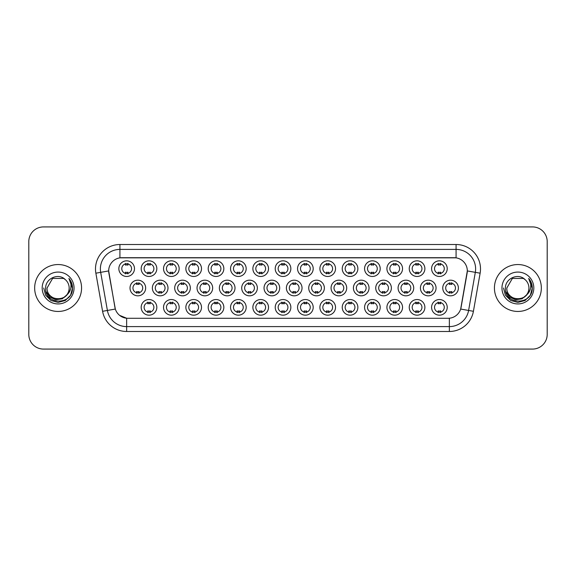 <?xml version="1.0" encoding="UTF-8"?>
<svg xmlns="http://www.w3.org/2000/svg" width="576" height="576" viewBox="0 0 576 576"><rect width="100%" height="100%" fill="white"/><g stroke="black" fill="none" stroke-linecap="round" stroke-linejoin="round"><path stroke-width="0.86" d="M357.869 307.346A7.819 7.819 0 0 1 350.05 315.166A7.819 7.819 0 0 1 342.238 307.346A7.819 7.819 0 0 1 350.05 299.534A7.819 7.819 0 0 1 357.869 307.346M345.168 307.346A4.889 4.889 0 0 0 350.05 312.235A4.889 4.889 0 0 0 354.938 307.346A4.889 4.889 0 0 0 350.05 302.465A4.889 4.889 0 0 0 345.168 307.346M380.21 307.346A7.819 7.819 0 0 1 372.391 315.166A7.819 7.819 0 0 1 364.572 307.346A7.819 7.819 0 0 1 372.391 299.534A7.819 7.819 0 0 1 380.21 307.346M367.502 307.346A4.889 4.889 0 0 0 372.391 312.235A4.889 4.889 0 0 0 377.273 307.346A4.889 4.889 0 0 0 372.391 302.465A4.889 4.889 0 0 0 367.502 307.346M402.545 307.346A7.819 7.819 0 0 1 394.726 315.166A7.819 7.819 0 0 1 386.914 307.346A7.819 7.819 0 0 1 394.726 299.534A7.819 7.819 0 0 1 402.545 307.346M389.844 307.346A4.889 4.889 0 0 0 394.726 312.235A4.889 4.889 0 0 0 399.614 307.346A4.889 4.889 0 0 0 394.726 302.465A4.889 4.889 0 0 0 389.844 307.346M335.527 307.346A7.819 7.819 0 0 1 327.715 315.166A7.819 7.819 0 0 1 319.896 307.346A7.819 7.819 0 0 1 327.715 299.534A7.819 7.819 0 0 1 335.527 307.346M322.826 307.346A4.889 4.889 0 0 0 327.715 312.235A4.889 4.889 0 0 0 332.597 307.346A4.889 4.889 0 0 0 327.715 302.465A4.889 4.889 0 0 0 322.826 307.346M313.193 307.346A7.819 7.819 0 0 1 305.374 315.166A7.819 7.819 0 0 1 297.554 307.346A7.819 7.819 0 0 1 305.374 299.534A7.819 7.819 0 0 1 313.193 307.346M300.492 307.346A4.889 4.889 0 0 0 305.374 312.235A4.889 4.889 0 0 0 310.262 307.346A4.889 4.889 0 0 0 305.374 302.465A4.889 4.889 0 0 0 300.492 307.346M424.886 307.346A7.819 7.819 0 0 1 417.067 315.166A7.819 7.819 0 0 1 409.248 307.346A7.819 7.819 0 0 1 417.067 299.534A7.819 7.819 0 0 1 424.886 307.346M412.178 307.346A4.889 4.889 0 0 0 417.067 312.235A4.889 4.889 0 0 0 421.956 307.346A4.889 4.889 0 0 0 417.067 302.465A4.889 4.889 0 0 0 412.178 307.346M290.851 307.346A7.819 7.819 0 0 1 283.039 315.166A7.819 7.819 0 0 1 275.22 307.346A7.819 7.819 0 0 1 283.039 299.534A7.819 7.819 0 0 1 290.851 307.346M278.15 307.346A4.889 4.889 0 0 0 283.039 312.235A4.889 4.889 0 0 0 287.921 307.346A4.889 4.889 0 0 0 283.039 302.465A4.889 4.889 0 0 0 278.15 307.346M268.517 307.346A7.819 7.819 0 0 1 260.698 315.166A7.819 7.819 0 0 1 252.878 307.346A7.819 7.819 0 0 1 260.698 299.534A7.819 7.819 0 0 1 268.517 307.346M255.809 307.346A4.889 4.889 0 0 0 260.698 312.235A4.889 4.889 0 0 0 265.586 307.346A4.889 4.889 0 0 0 260.698 302.465A4.889 4.889 0 0 0 255.809 307.346M246.175 307.346A7.819 7.819 0 0 1 238.356 315.166A7.819 7.819 0 0 1 230.544 307.346A7.819 7.819 0 0 1 238.356 299.534A7.819 7.819 0 0 1 246.175 307.346M233.474 307.346A4.889 4.889 0 0 0 238.356 312.235A4.889 4.889 0 0 0 243.245 307.346A4.889 4.889 0 0 0 238.356 302.465A4.889 4.889 0 0 0 233.474 307.346M223.841 307.346A7.819 7.819 0 0 1 216.022 315.166A7.819 7.819 0 0 1 208.202 307.346A7.819 7.819 0 0 1 216.022 299.534A7.819 7.819 0 0 1 223.841 307.346M211.133 307.346A4.889 4.889 0 0 0 216.022 312.235A4.889 4.889 0 0 0 220.903 307.346A4.889 4.889 0 0 0 216.022 302.465A4.889 4.889 0 0 0 211.133 307.346M201.499 307.346A7.819 7.819 0 0 1 193.68 315.166A7.819 7.819 0 0 1 185.861 307.346A7.819 7.819 0 0 1 193.68 299.534A7.819 7.819 0 0 1 201.499 307.346M188.798 307.346A4.889 4.889 0 0 0 193.68 312.235A4.889 4.889 0 0 0 198.569 307.346A4.889 4.889 0 0 0 193.68 302.465A4.889 4.889 0 0 0 188.798 307.346M179.158 307.346A7.819 7.819 0 0 1 171.346 315.166A7.819 7.819 0 0 1 163.526 307.346A7.819 7.819 0 0 1 171.346 299.534A7.819 7.819 0 0 1 179.158 307.346M166.457 307.346A4.889 4.889 0 0 0 171.346 312.235A4.889 4.889 0 0 0 176.227 307.346A4.889 4.889 0 0 0 171.346 302.465A4.889 4.889 0 0 0 166.457 307.346M156.823 307.346A7.819 7.819 0 0 1 149.004 315.166A7.819 7.819 0 0 1 141.185 307.346A7.819 7.819 0 0 1 149.004 299.534A7.819 7.819 0 0 1 156.823 307.346M144.115 307.346A4.889 4.889 0 0 0 149.004 312.235A4.889 4.889 0 0 0 153.893 307.346A4.889 4.889 0 0 0 149.004 302.465A4.889 4.889 0 0 0 144.115 307.346M447.221 307.346A7.819 7.819 0 0 1 439.409 315.166A7.819 7.819 0 0 1 431.59 307.346A7.819 7.819 0 0 1 439.409 299.534A7.819 7.819 0 0 1 447.221 307.346M434.52 307.346A4.889 4.889 0 0 0 439.409 312.235A4.889 4.889 0 0 0 444.29 307.346A4.889 4.889 0 0 0 439.409 302.465A4.889 4.889 0 0 0 434.52 307.346M391.378 288A7.819 7.819 0 0 1 383.558 295.819A7.819 7.819 0 0 1 375.739 288A7.819 7.819 0 0 1 383.558 280.181A7.819 7.819 0 0 1 391.378 288M378.677 288A4.889 4.889 0 0 0 383.558 292.889A4.889 4.889 0 0 0 388.447 288A4.889 4.889 0 0 0 383.558 283.111A4.889 4.889 0 0 0 378.677 288M324.36 288A7.819 7.819 0 0 1 316.541 295.819A7.819 7.819 0 0 1 308.729 288A7.819 7.819 0 0 1 316.541 280.181A7.819 7.819 0 0 1 324.36 288M311.659 288A4.889 4.889 0 0 0 316.541 292.889A4.889 4.889 0 0 0 321.43 288A4.889 4.889 0 0 0 316.541 283.111A4.889 4.889 0 0 0 311.659 288M369.036 288A7.819 7.819 0 0 1 361.224 295.819A7.819 7.819 0 0 1 353.405 288A7.819 7.819 0 0 1 361.224 280.181A7.819 7.819 0 0 1 369.036 288M356.335 288A4.889 4.889 0 0 0 361.224 292.889A4.889 4.889 0 0 0 366.106 288A4.889 4.889 0 0 0 361.224 283.111A4.889 4.889 0 0 0 356.335 288M302.026 288A7.819 7.819 0 0 1 294.206 295.819A7.819 7.819 0 0 1 286.387 288A7.819 7.819 0 0 1 294.206 280.181A7.819 7.819 0 0 1 302.026 288M289.318 288A4.889 4.889 0 0 0 294.206 292.889A4.889 4.889 0 0 0 299.088 288A4.889 4.889 0 0 0 294.206 283.111A4.889 4.889 0 0 0 289.318 288M413.719 288A7.819 7.819 0 0 1 405.9 295.819A7.819 7.819 0 0 1 398.081 288A7.819 7.819 0 0 1 405.9 280.181A7.819 7.819 0 0 1 413.719 288M401.011 288A4.889 4.889 0 0 0 405.9 292.889A4.889 4.889 0 0 0 410.782 288A4.889 4.889 0 0 0 405.9 283.111A4.889 4.889 0 0 0 401.011 288M436.054 288A7.819 7.819 0 0 1 428.234 295.819A7.819 7.819 0 0 1 420.422 288A7.819 7.819 0 0 1 428.234 280.181A7.819 7.819 0 0 1 436.054 288M423.353 288A4.889 4.889 0 0 0 428.234 292.889A4.889 4.889 0 0 0 433.123 288A4.889 4.889 0 0 0 428.234 283.111A4.889 4.889 0 0 0 423.353 288M346.702 288A7.819 7.819 0 0 1 338.882 295.819A7.819 7.819 0 0 1 331.063 288A7.819 7.819 0 0 1 338.882 280.181A7.819 7.819 0 0 1 346.702 288M333.994 288A4.889 4.889 0 0 0 338.882 292.889A4.889 4.889 0 0 0 343.771 288A4.889 4.889 0 0 0 338.882 283.111A4.889 4.889 0 0 0 333.994 288M279.684 288A7.819 7.819 0 0 1 271.865 295.819A7.819 7.819 0 0 1 264.046 288A7.819 7.819 0 0 1 271.865 280.181A7.819 7.819 0 0 1 279.684 288M266.983 288A4.889 4.889 0 0 0 271.865 292.889A4.889 4.889 0 0 0 276.754 288A4.889 4.889 0 0 0 271.865 283.111A4.889 4.889 0 0 0 266.983 288M257.342 288A7.819 7.819 0 0 1 249.53 295.819A7.819 7.819 0 0 1 241.711 288A7.819 7.819 0 0 1 249.53 280.181A7.819 7.819 0 0 1 257.342 288M244.642 288A4.889 4.889 0 0 0 249.53 292.889A4.889 4.889 0 0 0 254.412 288A4.889 4.889 0 0 0 249.53 283.111A4.889 4.889 0 0 0 244.642 288M235.008 288A7.819 7.819 0 0 1 227.189 295.819A7.819 7.819 0 0 1 219.37 288A7.819 7.819 0 0 1 227.189 280.181A7.819 7.819 0 0 1 235.008 288M222.3 288A4.889 4.889 0 0 0 227.189 292.889A4.889 4.889 0 0 0 232.078 288A4.889 4.889 0 0 0 227.189 283.111A4.889 4.889 0 0 0 222.3 288M212.666 288A7.819 7.819 0 0 1 204.847 295.819A7.819 7.819 0 0 1 197.035 288A7.819 7.819 0 0 1 204.847 280.181A7.819 7.819 0 0 1 212.666 288M199.966 288A4.889 4.889 0 0 0 204.847 292.889A4.889 4.889 0 0 0 209.736 288A4.889 4.889 0 0 0 204.847 283.111A4.889 4.889 0 0 0 199.966 288M190.332 288A7.819 7.819 0 0 1 182.513 295.819A7.819 7.819 0 0 1 174.694 288A7.819 7.819 0 0 1 182.513 280.181A7.819 7.819 0 0 1 190.332 288M177.624 288A4.889 4.889 0 0 0 182.513 292.889A4.889 4.889 0 0 0 187.402 288A4.889 4.889 0 0 0 182.513 283.111A4.889 4.889 0 0 0 177.624 288M167.99 288A7.819 7.819 0 0 1 160.171 295.819A7.819 7.819 0 0 1 152.359 288A7.819 7.819 0 0 1 160.171 280.181A7.819 7.819 0 0 1 167.99 288M155.29 288A4.889 4.889 0 0 0 160.171 292.889A4.889 4.889 0 0 0 165.06 288A4.889 4.889 0 0 0 160.171 283.111A4.889 4.889 0 0 0 155.29 288M145.656 288A7.819 7.819 0 0 1 137.837 295.819A7.819 7.819 0 0 1 130.018 288A7.819 7.819 0 0 1 137.837 280.181A7.819 7.819 0 0 1 145.656 288M132.948 288A4.889 4.889 0 0 0 137.837 292.889A4.889 4.889 0 0 0 142.718 288A4.889 4.889 0 0 0 137.837 283.111A4.889 4.889 0 0 0 132.948 288M458.395 288A7.819 7.819 0 0 1 450.576 295.819A7.819 7.819 0 0 1 442.757 288A7.819 7.819 0 0 1 450.576 280.181A7.819 7.819 0 0 1 458.395 288M445.687 288A4.889 4.889 0 0 0 450.576 292.889A4.889 4.889 0 0 0 455.465 288A4.889 4.889 0 0 0 450.576 283.111A4.889 4.889 0 0 0 445.687 288M424.886 268.654A7.819 7.819 0 0 1 417.067 276.466A7.819 7.819 0 0 1 409.248 268.654A7.819 7.819 0 0 1 417.067 260.834A7.819 7.819 0 0 1 424.886 268.654M412.178 268.654A4.889 4.889 0 0 0 417.067 273.535A4.889 4.889 0 0 0 421.956 268.654A4.889 4.889 0 0 0 417.067 263.765A4.889 4.889 0 0 0 412.178 268.654M402.545 268.654A7.819 7.819 0 0 1 394.726 276.466A7.819 7.819 0 0 1 386.914 268.654A7.819 7.819 0 0 1 394.726 260.834A7.819 7.819 0 0 1 402.545 268.654M389.844 268.654A4.889 4.889 0 0 0 394.726 273.535A4.889 4.889 0 0 0 399.614 268.654A4.889 4.889 0 0 0 394.726 263.765A4.889 4.889 0 0 0 389.844 268.654M380.21 268.654A7.819 7.819 0 0 1 372.391 276.466A7.819 7.819 0 0 1 364.572 268.654A7.819 7.819 0 0 1 372.391 260.834A7.819 7.819 0 0 1 380.21 268.654M367.502 268.654A4.889 4.889 0 0 0 372.391 273.535A4.889 4.889 0 0 0 377.273 268.654A4.889 4.889 0 0 0 372.391 263.765A4.889 4.889 0 0 0 367.502 268.654M357.869 268.654A7.819 7.819 0 0 1 350.05 276.466A7.819 7.819 0 0 1 342.238 268.654A7.819 7.819 0 0 1 350.05 260.834A7.819 7.819 0 0 1 357.869 268.654M345.168 268.654A4.889 4.889 0 0 0 350.05 273.535A4.889 4.889 0 0 0 354.938 268.654A4.889 4.889 0 0 0 350.05 263.765A4.889 4.889 0 0 0 345.168 268.654M335.527 268.654A7.819 7.819 0 0 1 327.715 276.466A7.819 7.819 0 0 1 319.896 268.654A7.819 7.819 0 0 1 327.715 260.834A7.819 7.819 0 0 1 335.527 268.654M322.826 268.654A4.889 4.889 0 0 0 327.715 273.535A4.889 4.889 0 0 0 332.597 268.654A4.889 4.889 0 0 0 327.715 263.765A4.889 4.889 0 0 0 322.826 268.654M313.193 268.654A7.819 7.819 0 0 1 305.374 276.466A7.819 7.819 0 0 1 297.554 268.654A7.819 7.819 0 0 1 305.374 260.834A7.819 7.819 0 0 1 313.193 268.654M300.492 268.654A4.889 4.889 0 0 0 305.374 273.535A4.889 4.889 0 0 0 310.262 268.654A4.889 4.889 0 0 0 305.374 263.765A4.889 4.889 0 0 0 300.492 268.654M290.851 268.654A7.819 7.819 0 0 1 283.039 276.466A7.819 7.819 0 0 1 275.22 268.654A7.819 7.819 0 0 1 283.039 260.834A7.819 7.819 0 0 1 290.851 268.654M278.15 268.654A4.889 4.889 0 0 0 283.039 273.535A4.889 4.889 0 0 0 287.921 268.654A4.889 4.889 0 0 0 283.039 263.765A4.889 4.889 0 0 0 278.15 268.654M268.517 268.654A7.819 7.819 0 0 1 260.698 276.466A7.819 7.819 0 0 1 252.878 268.654A7.819 7.819 0 0 1 260.698 260.834A7.819 7.819 0 0 1 268.517 268.654M255.809 268.654A4.889 4.889 0 0 0 260.698 273.535A4.889 4.889 0 0 0 265.586 268.654A4.889 4.889 0 0 0 260.698 263.765A4.889 4.889 0 0 0 255.809 268.654M246.175 268.654A7.819 7.819 0 0 1 238.356 276.466A7.819 7.819 0 0 1 230.544 268.654A7.819 7.819 0 0 1 238.356 260.834A7.819 7.819 0 0 1 246.175 268.654M233.474 268.654A4.889 4.889 0 0 0 238.356 273.535A4.889 4.889 0 0 0 243.245 268.654A4.889 4.889 0 0 0 238.356 263.765A4.889 4.889 0 0 0 233.474 268.654M223.841 268.654A7.819 7.819 0 0 1 216.022 276.466A7.819 7.819 0 0 1 208.202 268.654A7.819 7.819 0 0 1 216.022 260.834A7.819 7.819 0 0 1 223.841 268.654M211.133 268.654A4.889 4.889 0 0 0 216.022 273.535A4.889 4.889 0 0 0 220.903 268.654A4.889 4.889 0 0 0 216.022 263.765A4.889 4.889 0 0 0 211.133 268.654M201.499 268.654A7.819 7.819 0 0 1 193.68 276.466A7.819 7.819 0 0 1 185.861 268.654A7.819 7.819 0 0 1 193.68 260.834A7.819 7.819 0 0 1 201.499 268.654M188.798 268.654A4.889 4.889 0 0 0 193.68 273.535A4.889 4.889 0 0 0 198.569 268.654A4.889 4.889 0 0 0 193.68 263.765A4.889 4.889 0 0 0 188.798 268.654M179.158 268.654A7.819 7.819 0 0 1 171.346 276.466A7.819 7.819 0 0 1 163.526 268.654A7.819 7.819 0 0 1 171.346 260.834A7.819 7.819 0 0 1 179.158 268.654M166.457 268.654A4.889 4.889 0 0 0 171.346 273.535A4.889 4.889 0 0 0 176.227 268.654A4.889 4.889 0 0 0 171.346 263.765A4.889 4.889 0 0 0 166.457 268.654M156.823 268.654A7.819 7.819 0 0 1 149.004 276.466A7.819 7.819 0 0 1 141.185 268.654A7.819 7.819 0 0 1 149.004 260.834A7.819 7.819 0 0 1 156.823 268.654M144.115 268.654A4.889 4.889 0 0 0 149.004 273.535A4.889 4.889 0 0 0 153.893 268.654A4.889 4.889 0 0 0 149.004 263.765A4.889 4.889 0 0 0 144.115 268.654M134.482 268.654A7.819 7.819 0 0 1 126.662 276.466A7.819 7.819 0 0 1 118.85 268.654A7.819 7.819 0 0 1 126.662 260.834A7.819 7.819 0 0 1 134.482 268.654M121.781 268.654A4.889 4.889 0 0 0 126.662 273.535A4.889 4.889 0 0 0 131.551 268.654A4.889 4.889 0 0 0 126.662 263.765A4.889 4.889 0 0 0 121.781 268.654M447.221 268.654A7.819 7.819 0 0 1 439.409 276.466A7.819 7.819 0 0 1 431.59 268.654A7.819 7.819 0 0 1 439.409 260.834A7.819 7.819 0 0 1 447.221 268.654M434.52 268.654A4.889 4.889 0 0 0 439.409 273.535A4.889 4.889 0 0 0 444.29 268.654A4.889 4.889 0 0 0 439.409 263.765A4.889 4.889 0 0 0 434.52 268.654M102.586 311.299L95.868 273.19A24.43 24.43 0 0 1 119.923 244.512L456.077 244.512A24.43 24.43 0 0 1 480.132 273.19L473.414 311.299A24.43 24.43 0 0 1 449.359 331.488L126.641 331.488A24.43 24.43 0 0 1 102.586 311.299L115.322 309.053L108.886 273.19A13.19 13.19 0 0 1 121.874 257.71L454.126 257.71A13.19 13.19 0 0 1 467.114 273.19L461.081 307.39A13.19 13.19 0 0 1 448.092 318.29L127.908 318.29A13.19 13.19 0 0 1 114.919 307.39L108.684 270.929L100.678 272.34A19.541 19.541 0 0 1 119.923 249.401L456.077 249.401A19.541 19.541 0 0 1 475.322 272.34L468.605 310.45A19.541 19.541 0 0 1 449.359 326.599L126.641 326.599A19.541 19.541 0 0 1 107.395 310.45L100.678 272.34A19.541 19.541 0 0 1 100.382 268.942M34.661 288A23.45 23.45 0 0 0 58.118 311.45A23.45 23.45 0 0 0 81.569 288A23.45 23.45 0 0 0 58.118 264.55A23.45 23.45 0 0 0 34.661 288A23.45 23.45 0 0 0 58.118 311.45A23.45 23.45 0 0 0 81.569 288A23.45 23.45 0 0 0 58.118 264.55A23.45 23.45 0 0 0 34.661 288M494.431 288A23.45 23.45 0 0 0 517.882 311.45A23.45 23.45 0 0 0 541.339 288A23.45 23.45 0 0 0 517.882 264.55A23.45 23.45 0 0 0 494.431 288A23.45 23.45 0 0 0 517.882 311.45A23.45 23.45 0 0 0 541.339 288A23.45 23.45 0 0 0 517.882 264.55A23.45 23.45 0 0 0 494.431 288M119.923 244.512L119.923 257.854L456.077 257.854L456.077 244.512M108.684 270.9L108.828 268.942M448.092 318.29L127.908 318.29M126.641 331.488L126.641 318.233L119.599 315.353M475.322 272.34L467.316 270.929L460.678 309.053L468.605 310.45L475.322 272.34L480.132 273.19M461.081 307.39L461.002 307.807M114.998 307.807L114.919 307.39M547.2 241.582A14.659 14.659 0 0 0 532.541 226.922L43.459 226.922A14.659 14.659 0 0 0 28.8 241.582L28.8 334.418A14.659 14.659 0 0 0 43.459 349.078L532.541 349.078A14.659 14.659 0 0 0 547.2 334.418L547.2 241.582L547.2 334.418M28.8 241.582L28.8 334.418M532.541 226.922L43.459 226.922M43.459 349.078L532.541 349.078M440.626 263.419L440.626 265.111A3.751 3.751 0 0 0 438.185 265.111L438.185 263.419M438.185 273.888L438.185 272.196A3.751 3.751 0 0 0 440.626 272.196L440.626 273.888M449.352 293.234L449.352 291.542A3.751 3.751 0 0 0 451.8 291.542L451.8 293.234M451.8 282.766L451.8 284.458A3.751 3.751 0 0 0 449.352 284.458L449.352 282.766M438.185 312.581L438.185 310.889A3.751 3.751 0 0 0 440.626 310.889L440.626 312.581M440.626 302.112L440.626 303.804A3.751 3.751 0 0 0 438.185 303.804L438.185 302.112M418.291 263.419L418.291 265.111A3.751 3.751 0 0 0 415.843 265.111L415.843 263.419M415.843 273.888L415.843 272.196A3.751 3.751 0 0 0 418.291 272.196L418.291 273.888M395.95 263.419L395.95 265.111A3.751 3.751 0 0 0 393.509 265.111L393.509 263.419M393.509 273.888L393.509 272.196A3.751 3.751 0 0 0 395.95 272.196L395.95 273.888M373.615 263.419L373.615 265.111A3.751 3.751 0 0 0 371.167 265.111L371.167 263.419M371.167 273.888L371.167 272.196A3.751 3.751 0 0 0 373.615 272.196L373.615 273.888M351.274 263.419L351.274 265.111A3.751 3.751 0 0 0 348.833 265.111L348.833 263.419M348.833 273.888L348.833 272.196A3.751 3.751 0 0 0 351.274 272.196L351.274 273.888M427.018 293.234L427.018 291.542A3.751 3.751 0 0 0 429.458 291.542L429.458 293.234M429.458 282.766L429.458 284.458A3.751 3.751 0 0 0 427.018 284.458L427.018 282.766M404.676 293.234L404.676 291.542A3.751 3.751 0 0 0 407.117 291.542L407.117 293.234M407.117 282.766L407.117 284.458A3.751 3.751 0 0 0 404.676 284.458L404.676 282.766M382.342 293.234L382.342 291.542A3.751 3.751 0 0 0 384.782 291.542L384.782 293.234M384.782 282.766L384.782 284.458A3.751 3.751 0 0 0 382.342 284.458L382.342 282.766M69.163 288C69.84 302.249 46.397 302.249 47.074 288L52.596 278.431L63.641 278.431L65.354 279.655C58.572 272.549 45.526 278.402 45.648 288C44.402 305.05 72.05 305.496 72.497 288.828L72.518 288C72.475 284.378 71.273 281.196 68.904 278.453C70.704 281.412 71.338 284.594 70.805 288C70.294 290.894 68.882 293.263 66.578 295.099A11.045 11.045 0 0 0 69.163 288C69.84 302.249 46.397 302.249 47.074 288C46.397 302.249 69.84 302.249 69.163 288A11.045 11.045 0 0 0 65.354 279.655M66.578 295.099C60.718 303.019 46.498 297.95 47.074 288M67.284 294.502L62.294 298.822L55.764 299.729L49.745 297.007L45.986 291.586M42.185 288A15.934 15.934 0 0 0 58.118 303.934A15.934 15.934 0 0 0 74.045 288A15.934 15.934 0 0 0 58.118 272.066A15.934 15.934 0 0 0 42.185 288M68.904 278.453L72.511 288.418L71.842 283.637L72.511 288.418L71.842 283.637L72.511 288.418L69.012 278.575L72.511 288.418L69.012 278.575L72.518 288L70.589 295.2L65.318 300.478L58.118 302.407L50.911 300.478L45.641 295.2L43.711 288M69.012 278.575L72.511 288.425M528.926 288C529.603 302.249 506.16 302.249 506.837 288L512.359 278.431L523.404 278.431L525.118 279.655C518.342 272.549 505.289 278.402 505.411 288C504.173 305.05 531.821 305.496 532.267 288.828L532.289 288C532.246 284.378 531.043 281.196 528.674 278.453C530.474 281.412 531.108 284.594 530.575 288C530.064 290.894 528.653 293.263 526.349 295.099A11.045 11.045 0 0 0 528.926 288C529.603 302.249 506.16 302.249 506.837 288C506.16 302.249 529.603 302.249 528.926 288A11.045 11.045 0 0 0 525.118 279.655M526.349 295.099C520.488 303.019 506.261 297.95 506.837 288M527.054 294.502L522.065 298.822L515.527 299.729L509.515 297.007L505.757 291.586M501.955 288A15.934 15.934 0 0 0 517.882 303.934A15.934 15.934 0 0 0 533.815 288A15.934 15.934 0 0 0 517.882 272.066A15.934 15.934 0 0 0 501.955 288M528.674 278.453L532.282 288.418L531.612 283.637L532.289 288M503.482 288L505.411 295.2L510.682 300.478L517.882 302.407L525.089 300.478L530.359 295.2L532.289 288L528.782 278.575L532.282 288.418L528.883 278.705M528.782 278.575L532.282 288.425M360 293.234L360 291.542A3.751 3.751 0 0 0 362.441 291.542L362.441 293.234M362.441 282.766L362.441 284.458A3.751 3.751 0 0 0 360 284.458L360 282.766M415.843 312.581L415.843 310.889A3.751 3.751 0 0 0 418.291 310.889L418.291 312.581M418.291 302.112L418.291 303.804A3.751 3.751 0 0 0 415.843 303.804L415.843 302.112M393.509 312.581L393.509 310.889A3.751 3.751 0 0 0 395.95 310.889L395.95 312.581M395.95 302.112L395.95 303.804A3.751 3.751 0 0 0 393.509 303.804L393.509 302.112M371.167 312.581L371.167 310.889A3.751 3.751 0 0 0 373.615 310.889L373.615 312.581M373.615 302.112L373.615 303.804A3.751 3.751 0 0 0 371.167 303.804L371.167 302.112M348.833 312.581L348.833 310.889A3.751 3.751 0 0 0 351.274 310.889L351.274 312.581M351.274 302.112L351.274 303.804A3.751 3.751 0 0 0 348.833 303.804L348.833 302.112M328.932 263.419L328.932 265.111A3.751 3.751 0 0 0 326.491 265.111L326.491 263.419M326.491 273.888L326.491 272.196A3.751 3.751 0 0 0 328.932 272.196L328.932 273.888M306.598 263.419L306.598 265.111A3.751 3.751 0 0 0 304.15 265.111L304.15 263.419M304.15 273.888L304.15 272.196A3.751 3.751 0 0 0 306.598 272.196L306.598 273.888M284.256 263.419L284.256 265.111A3.751 3.751 0 0 0 281.815 265.111L281.815 263.419M281.815 273.888L281.815 272.196A3.751 3.751 0 0 0 284.256 272.196L284.256 273.888M261.922 263.419L261.922 265.111A3.751 3.751 0 0 0 259.474 265.111L259.474 263.419M259.474 273.888L259.474 272.196A3.751 3.751 0 0 0 261.922 272.196L261.922 273.888M337.658 293.234L337.658 291.542A3.751 3.751 0 0 0 340.106 291.542L340.106 293.234M340.106 282.766L340.106 284.458A3.751 3.751 0 0 0 337.658 284.458L337.658 282.766M315.324 293.234L315.324 291.542A3.751 3.751 0 0 0 317.765 291.542L317.765 293.234M317.765 282.766L317.765 284.458A3.751 3.751 0 0 0 315.324 284.458L315.324 282.766M292.982 293.234L292.982 291.542A3.751 3.751 0 0 0 295.423 291.542L295.423 293.234M295.423 282.766L295.423 284.458A3.751 3.751 0 0 0 292.982 284.458L292.982 282.766M270.648 293.234L270.648 291.542A3.751 3.751 0 0 0 273.089 291.542L273.089 293.234M273.089 282.766L273.089 284.458A3.751 3.751 0 0 0 270.648 284.458L270.648 282.766M326.491 312.581L326.491 310.889A3.751 3.751 0 0 0 328.932 310.889L328.932 312.581M328.932 302.112L328.932 303.804A3.751 3.751 0 0 0 326.491 303.804L326.491 302.112M304.15 312.581L304.15 310.889A3.751 3.751 0 0 0 306.598 310.889L306.598 312.581M306.598 302.112L306.598 303.804A3.751 3.751 0 0 0 304.15 303.804L304.15 302.112M281.815 312.581L281.815 310.889A3.751 3.751 0 0 0 284.256 310.889L284.256 312.581M284.256 302.112L284.256 303.804A3.751 3.751 0 0 0 281.815 303.804L281.815 302.112M239.58 263.419L239.58 265.111A3.751 3.751 0 0 0 237.139 265.111L237.139 263.419M237.139 273.888L237.139 272.196A3.751 3.751 0 0 0 239.58 272.196L239.58 273.888M217.238 263.419L217.238 265.111A3.751 3.751 0 0 0 214.798 265.111L214.798 263.419M214.798 273.888L214.798 272.196A3.751 3.751 0 0 0 217.238 272.196L217.238 273.888M194.904 263.419L194.904 265.111A3.751 3.751 0 0 0 192.463 265.111L192.463 263.419M192.463 273.888L192.463 272.196A3.751 3.751 0 0 0 194.904 272.196L194.904 273.888M172.562 263.419L172.562 265.111A3.751 3.751 0 0 0 170.122 265.111L170.122 263.419M170.122 273.888L170.122 272.196A3.751 3.751 0 0 0 172.562 272.196L172.562 273.888M150.228 263.419L150.228 265.111A3.751 3.751 0 0 0 147.78 265.111L147.78 263.419M147.78 273.888L147.78 272.196A3.751 3.751 0 0 0 150.228 272.196L150.228 273.888M127.886 263.419L127.886 265.111A3.751 3.751 0 0 0 125.446 265.111L125.446 263.419M125.446 273.888L125.446 272.196A3.751 3.751 0 0 0 127.886 272.196L127.886 273.888M248.306 293.234L248.306 291.542A3.751 3.751 0 0 0 250.747 291.542L250.747 293.234M250.747 282.766L250.747 284.458A3.751 3.751 0 0 0 248.306 284.458L248.306 282.766M225.965 293.234L225.965 291.542A3.751 3.751 0 0 0 228.413 291.542L228.413 293.234M228.413 282.766L228.413 284.458A3.751 3.751 0 0 0 225.965 284.458L225.965 282.766M203.63 293.234L203.63 291.542A3.751 3.751 0 0 0 206.071 291.542L206.071 293.234M206.071 282.766L206.071 284.458A3.751 3.751 0 0 0 203.63 284.458L203.63 282.766M181.289 293.234L181.289 291.542A3.751 3.751 0 0 0 183.737 291.542L183.737 293.234M183.737 282.766L183.737 284.458A3.751 3.751 0 0 0 181.289 284.458L181.289 282.766M158.954 293.234L158.954 291.542A3.751 3.751 0 0 0 161.395 291.542L161.395 293.234M161.395 282.766L161.395 284.458A3.751 3.751 0 0 0 158.954 284.458L158.954 282.766M136.613 293.234L136.613 291.542A3.751 3.751 0 0 0 139.054 291.542L139.054 293.234M139.054 282.766L139.054 284.458A3.751 3.751 0 0 0 136.613 284.458L136.613 282.766M259.474 312.581L259.474 310.889A3.751 3.751 0 0 0 261.922 310.889L261.922 312.581M261.922 302.112L261.922 303.804A3.751 3.751 0 0 0 259.474 303.804L259.474 302.112M237.139 312.581L237.139 310.889A3.751 3.751 0 0 0 239.58 310.889L239.58 312.581M239.58 302.112L239.58 303.804A3.751 3.751 0 0 0 237.139 303.804L237.139 302.112M214.798 312.581L214.798 310.889A3.751 3.751 0 0 0 217.238 310.889L217.238 312.581M217.238 302.112L217.238 303.804A3.751 3.751 0 0 0 214.798 303.804L214.798 302.112M192.463 312.581L192.463 310.889A3.751 3.751 0 0 0 194.904 310.889L194.904 312.581M194.904 302.112L194.904 303.804A3.751 3.751 0 0 0 192.463 303.804L192.463 302.112M170.122 312.581L170.122 310.889A3.751 3.751 0 0 0 172.562 310.889L172.562 312.581M172.562 302.112L172.562 303.804A3.751 3.751 0 0 0 170.122 303.804L170.122 302.112M147.78 312.581L147.78 310.889A3.751 3.751 0 0 0 150.228 310.889L150.228 312.581M150.228 302.112L150.228 303.804A3.751 3.751 0 0 0 147.78 303.804L147.78 302.112M449.359 318.233L449.359 331.488M95.868 273.19L100.678 272.34M468.605 310.45L473.414 311.299"/></g></svg>
